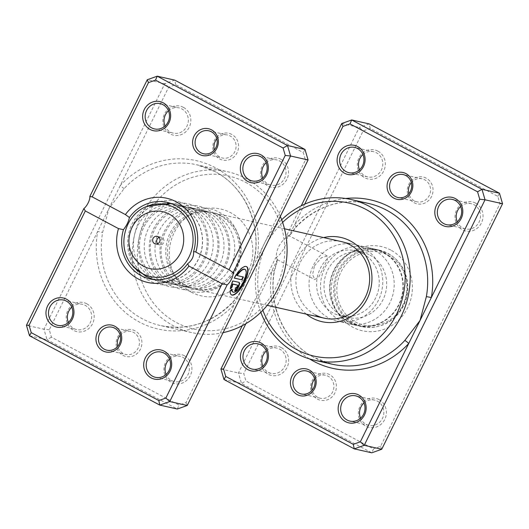 <?xml version="1.0" encoding="UTF-8"?>
<svg xmlns="http://www.w3.org/2000/svg" width="529" height="529" viewBox="0 0 529 529"><rect width="100%" height="100%" fill="white"/><g stroke="black" fill="none" stroke-linecap="round" stroke-linejoin="round"><path stroke-width="0.4" stroke-dasharray="2.65 1.98" d="M426.209 178.174A13.734 12.855 -77.3 0 0 408.765 184.383A13.734 12.855 -77.3 0 0 414.128 202.726A13.734 12.855 -77.3 0 0 431.565 196.517A13.734 12.855 -77.3 0 0 426.209 178.174M411.304 182.657A11.77 11.023 102.7 0 1 422.076 178.815A11.77 11.023 102.7 0 1 424.668 179.774A11.77 11.023 102.7 0 1 429.832 194.136A11.77 11.023 102.7 0 1 416.905 201.787A11.77 11.023 102.7 0 1 414.313 200.822A11.77 11.023 102.7 0 1 408.824 193.693M329.554 374.598A13.734 12.855 -77.3 0 0 312.117 380.807A13.734 12.855 -77.3 0 0 317.473 399.15A13.734 12.855 -77.3 0 0 334.91 392.941A13.734 12.855 -77.3 0 0 329.554 374.598M314.656 379.081A11.77 11.023 102.7 0 1 325.428 375.24A11.77 11.023 102.7 0 1 328.02 376.198A11.77 11.023 102.7 0 1 333.184 390.561A11.77 11.023 102.7 0 1 320.257 398.211A11.77 11.023 102.7 0 1 317.664 397.246A11.77 11.023 102.7 0 1 312.17 390.118M304.658 204.194L294.56 224.713A3.921 0.727 -137.2 0 1 296.095 227.073A3.921 0.727 -137.2 0 1 295.81 227.106L288.92 236.284L289.112 235.789L286.943 234.883A13.344 4.549 -62 0 1 284.569 247.01A13.344 4.549 -62 0 1 275.721 257.683L277.375 259.64L245.859 323.688M277.375 259.64L277.427 259.64C275.583 257.279 275.999 252.961 278.664 246.679C282.03 240.688 285.448 237.223 288.92 236.284L294.56 224.713A86.333 80.811 102.7 0 1 345.616 198.494M314.49 265.75L321.368 257.828L327.259 256.023L327.272 259.964L318.861 276.846L314.722 279.583L312.593 274.511L314.49 265.75M378.923 399.547A14.911 13.959 -77.3 0 0 359.991 406.292A14.911 13.959 -77.3 0 0 365.81 426.202A14.911 13.959 -77.3 0 0 384.742 419.464A14.911 13.959 -77.3 0 0 378.923 399.547M363.978 402.979A12.947 12.121 102.7 0 1 374.539 400.089A12.947 12.121 102.7 0 1 377.389 401.147A12.947 12.121 102.7 0 1 383.069 416.951A12.947 12.121 102.7 0 1 368.845 425.356A12.947 12.121 102.7 0 1 365.995 424.298A12.947 12.121 102.7 0 1 360.547 418.227M475.578 203.123A14.911 13.959 -77.3 0 0 456.639 209.868A14.911 13.959 -77.3 0 0 462.458 229.778A14.911 13.959 -77.3 0 0 481.397 223.04A14.911 13.959 -77.3 0 0 475.578 203.123M460.633 206.555A12.947 12.121 102.7 0 1 471.187 203.665A12.947 12.121 102.7 0 1 474.037 204.723A12.947 12.121 102.7 0 1 479.724 220.527A12.947 12.121 102.7 0 1 465.5 228.931A12.947 12.121 102.7 0 1 462.65 227.873A12.947 12.121 102.7 0 1 457.201 221.803M377.871 151.122A14.911 13.959 -77.3 0 0 358.94 157.86A14.911 13.959 -77.3 0 0 364.759 177.777A14.911 13.959 -77.3 0 0 383.69 171.039A14.911 13.959 -77.3 0 0 377.871 151.122M362.927 154.547A12.947 12.121 102.7 0 1 373.487 151.664A12.947 12.121 102.7 0 1 376.337 152.722A12.947 12.121 102.7 0 1 382.017 168.52A12.947 12.121 102.7 0 1 367.8 176.931A12.947 12.121 102.7 0 1 364.944 175.873A12.947 12.121 102.7 0 1 359.495 169.802M281.223 347.546A14.911 13.959 -77.3 0 0 262.285 354.285A14.911 13.959 -77.3 0 0 268.104 374.201A14.911 13.959 -77.3 0 0 287.035 367.457A14.911 13.959 -77.3 0 0 281.223 347.546M266.279 350.972A12.947 12.121 102.7 0 1 276.832 348.089A12.947 12.121 102.7 0 1 279.682 349.147A12.947 12.121 102.7 0 1 285.362 364.944A12.947 12.121 102.7 0 1 271.146 373.355A12.947 12.121 102.7 0 1 268.296 372.297A12.947 12.121 102.7 0 1 262.84 366.227M306.39 314.153A43.166 40.409 102.7 0 1 292.008 270.689A43.166 40.409 102.7 0 1 323.622 237.587M379.114 250.072A39.245 36.732 102.7 0 1 387.75 253.285A39.245 36.732 102.7 0 1 404.969 301.16A39.245 36.732 102.7 0 1 361.876 326.644A39.245 36.732 102.7 0 1 353.233 323.437A39.245 36.732 102.7 0 1 336.021 275.556A39.245 36.732 102.7 0 1 379.114 250.072L341.397 241.588A39.245 36.732 -77.3 0 0 298.303 267.066A39.245 36.732 -77.3 0 0 315.515 314.947M390.825 250.078A43.166 40.409 -77.3 0 0 336.014 269.592A43.166 40.409 -77.3 0 0 352.856 327.246A43.166 40.409 -77.3 0 0 407.667 307.733A43.166 40.409 -77.3 0 0 390.825 250.078M242.256 325.692L275.721 257.683M370.188 128.441L369.216 123.912L359.251 127.456L238.434 372.991L241.495 383.472L371.768 452.811L373.494 448.883L245.919 380.986L243.757 373.573L363.139 130.947L370.188 128.441L497.763 196.338L499.925 203.751L380.536 446.377L373.494 448.883M341.741 123.515L359.251 127.456L363.139 130.947M286.943 234.883L301.246 205.807M220.924 369.044L238.434 372.991L243.757 373.573M223.985 379.531L241.495 383.472L245.919 380.986M260.817 312.289A82.412 77.141 102.7 0 1 281.653 219.74M277.427 259.64L274.201 271.02A82.412 77.141 -77.3 0 0 314.041 357.472A82.412 77.141 -77.3 0 0 332.192 364.21L314.16 357.511C284.9 342.554 267.879 305.709 274.445 271.086L274.201 271.02M282.612 222.425A78.484 73.465 -77.3 0 0 262.834 310.278M497.763 196.338L499.488 193.25M499.925 203.751L502.55 203.731M380.536 446.377L381.733 449.26M295.81 227.106A82.412 77.141 -77.3 0 1 368.382 203.414C340.868 198.13 316.772 206.019 296.095 227.073L289.297 236.113M309.511 358.9A86.333 80.811 102.7 0 1 271.926 270.716L274.445 271.086L277.626 259.838L314.722 279.583M157.629 243.763A3.921 3.677 -77.3 0 0 163.805 242.335A3.921 3.677 -77.3 0 0 159.05 237.442M183.008 207.196A39.245 36.732 102.7 0 1 200.22 255.071A39.245 36.732 102.7 0 1 157.126 280.555A39.245 36.732 102.7 0 1 155.09 280.033A39.245 36.732 102.7 0 1 148.49 277.348A39.245 36.732 102.7 0 1 130.914 230.532A39.245 36.732 102.7 0 1 172.295 203.586A39.245 36.732 102.7 0 1 174.365 203.989A39.245 36.732 102.7 0 1 183.008 207.196M363.172 247.751A39.245 36.732 102.7 0 1 380.384 295.625A39.245 36.732 102.7 0 1 337.29 321.11A39.245 36.732 102.7 0 1 328.648 317.903A39.245 36.732 102.7 0 1 311.436 270.021A39.245 36.732 102.7 0 1 354.529 244.543A39.245 36.732 102.7 0 1 363.172 247.751M362.603 253.464A33.353 31.224 102.7 0 1 377.237 294.164A33.353 31.224 102.7 0 1 340.603 315.82A33.353 31.224 102.7 0 1 333.263 313.095A33.353 31.224 102.7 0 1 318.63 272.402A33.353 31.224 102.7 0 1 355.257 250.739A33.353 31.224 102.7 0 1 362.603 253.464M370.009 255.137A33.353 31.224 102.7 0 1 384.643 295.83A33.353 31.224 102.7 0 1 348.016 317.493A33.353 31.224 102.7 0 1 340.669 314.762A33.353 31.224 102.7 0 1 326.036 274.068A33.353 31.224 102.7 0 1 362.663 252.406A33.353 31.224 102.7 0 1 370.009 255.137M374.618 250.329A39.245 36.732 102.7 0 1 391.837 298.204A39.245 36.732 102.7 0 1 348.743 323.688A39.245 36.732 102.7 0 1 340.101 320.481A39.245 36.732 102.7 0 1 322.888 272.6A39.245 36.732 102.7 0 1 365.975 247.116A39.245 36.732 102.7 0 1 374.618 250.329M383.71 252.373A39.245 36.732 102.7 0 1 400.929 300.254A39.245 36.732 102.7 0 1 357.835 325.732A39.245 36.732 102.7 0 1 349.193 322.525A39.245 36.732 102.7 0 1 331.981 274.65A39.245 36.732 102.7 0 1 375.068 249.166A39.245 36.732 102.7 0 1 383.71 252.373M383.538 252.723A38.848 36.369 102.7 0 1 400.579 300.122A38.848 36.369 102.7 0 1 357.921 325.348A38.848 36.369 102.7 0 1 349.365 322.174A38.848 36.369 102.7 0 1 332.324 274.776A38.848 36.369 102.7 0 1 374.982 249.549A38.848 36.369 102.7 0 1 383.538 252.723M388.385 253.814A38.848 36.369 102.7 0 1 405.432 301.213A38.848 36.369 102.7 0 1 362.768 326.446A38.848 36.369 102.7 0 1 354.212 323.265A38.848 36.369 102.7 0 1 337.171 275.867A38.848 36.369 102.7 0 1 379.835 250.64A38.848 36.369 102.7 0 1 388.385 253.814M388.24 255.342A37.281 34.894 102.7 0 1 402.781 305.127A37.281 34.894 102.7 0 1 355.442 321.982A37.281 34.894 102.7 0 1 340.901 272.197A37.281 34.894 102.7 0 1 388.24 255.342M135.08 330.823A13.734 12.855 -77.3 0 0 117.643 337.033A13.734 12.855 -77.3 0 0 122.999 355.376A13.734 12.855 -77.3 0 0 140.436 349.166A13.734 12.855 -77.3 0 0 135.08 330.823M120.176 335.307A11.77 11.023 102.7 0 1 130.947 331.458A11.77 11.023 102.7 0 1 133.546 332.424A11.77 11.023 102.7 0 1 138.71 346.786A11.77 11.023 102.7 0 1 125.783 354.43A11.77 11.023 102.7 0 1 123.184 353.471A11.77 11.023 102.7 0 1 117.696 346.343M231.735 134.399A13.734 12.855 -77.3 0 0 214.291 140.608A13.734 12.855 -77.3 0 0 219.647 158.951A13.734 12.855 -77.3 0 0 237.091 152.742A13.734 12.855 -77.3 0 0 231.735 134.399M216.83 138.882A11.77 11.023 102.7 0 1 227.602 135.034A11.77 11.023 102.7 0 1 230.194 135.999A11.77 11.023 102.7 0 1 235.359 150.362A11.77 11.023 102.7 0 1 222.431 158.006A11.77 11.023 102.7 0 1 219.839 157.047A11.77 11.023 102.7 0 1 214.344 149.919M124.229 188.489A3.921 0.727 42.8 0 1 120.288 185.481A86.333 80.811 -77.3 0 1 215.336 167.719A86.333 80.811 -77.3 0 1 257.074 258.284L186.063 402.602L179.02 405.108L51.445 337.204L49.283 329.798L120.288 185.481L168.665 87.173L175.714 84.66L303.282 152.564L305.451 159.976L257.074 258.284L254.799 257.98C253.16 266.292 250.144 274.062 245.76 281.289C242.864 288.86 238.672 295.724 233.19 301.894A82.412 77.141 102.7 0 1 160.618 325.586A82.412 77.141 102.7 0 1 142.466 318.848A82.412 77.141 102.7 0 1 102.626 232.396L108.974 208.486L124.229 188.489A82.412 77.141 102.7 0 1 196.808 164.79A82.412 77.141 102.7 0 1 214.959 171.528A82.412 77.141 102.7 0 1 254.799 257.98M191.472 292.239A44.502 41.652 102.7 0 1 175.218 276.389A44.502 41.652 102.7 0 1 188.926 215.501A44.502 41.652 102.7 0 1 230.611 212.691A44.502 41.652 102.7 0 1 247.969 272.124A44.502 41.652 102.7 0 1 191.472 292.239M187.048 286.024A39.245 36.732 102.7 0 1 172.712 272.051A39.245 36.732 102.7 0 1 184.8 218.351A39.245 36.732 102.7 0 1 212.923 212.665A39.245 36.732 102.7 0 1 221.565 215.872A39.245 36.732 102.7 0 1 238.777 263.753A39.245 36.732 102.7 0 1 195.69 289.237A39.245 36.732 102.7 0 1 187.048 286.024M244.953 269.4A12.808 4.364 -62 0 1 243.168 281.6A12.808 4.364 -62 0 1 232.925 291.995M231.642 289.548A12.808 4.364 -62 0 1 231.629 289.052L231.953 289.224M246.454 266.57A16.015 5.455 118 0 0 246.296 266.477A16.015 5.455 118 0 0 234.01 277.95L234.334 278.122M238.91 282.334A4.807 1.64 118 0 0 238.764 282.221A4.807 1.64 118 0 0 238.619 282.169L232.925 280.985M237.303 285.078A1.6 0.549 -62 0 1 237.058 286.586A1.6 0.549 -62 0 1 235.802 287.888L236.126 288.067M215.164 214.437A39.245 36.732 -77.3 0 0 206.522 211.223A39.245 36.732 -77.3 0 0 163.435 236.708A39.245 36.732 -77.3 0 0 180.647 284.589A39.245 36.732 -77.3 0 0 189.289 287.796A39.245 36.732 -77.3 0 0 232.383 262.311A39.245 36.732 -77.3 0 0 215.164 214.437M219.879 215.495A39.245 36.732 -77.3 0 0 211.236 212.288A39.245 36.732 -77.3 0 0 168.149 237.772A39.245 36.732 -77.3 0 0 185.362 285.647A39.245 36.732 -77.3 0 0 194.004 288.854A39.245 36.732 -77.3 0 0 237.098 263.376A39.245 36.732 -77.3 0 0 219.879 215.495M204.392 212.01A39.245 36.732 -77.3 0 0 195.75 208.796A39.245 36.732 -77.3 0 0 152.656 234.281A39.245 36.732 -77.3 0 0 169.869 282.162A39.245 36.732 -77.3 0 0 178.511 285.369A39.245 36.732 -77.3 0 0 221.605 259.884A39.245 36.732 -77.3 0 0 204.392 212.01M209.107 213.068A39.245 36.732 -77.3 0 0 200.465 209.861A39.245 36.732 -77.3 0 0 157.371 235.345A39.245 36.732 -77.3 0 0 174.583 283.22A39.245 36.732 -77.3 0 0 183.226 286.427A39.245 36.732 -77.3 0 0 226.319 260.949A39.245 36.732 -77.3 0 0 209.107 213.068M193.614 209.583A39.245 36.732 -77.3 0 0 184.971 206.376A39.245 36.732 -77.3 0 0 141.878 231.854A39.245 36.732 -77.3 0 0 159.097 279.735A39.245 36.732 -77.3 0 0 167.739 282.942A39.245 36.732 -77.3 0 0 210.826 257.458A39.245 36.732 -77.3 0 0 193.614 209.583M198.329 210.641A39.245 36.732 -77.3 0 0 189.686 207.434A39.245 36.732 -77.3 0 0 146.593 232.919A39.245 36.732 -77.3 0 0 163.811 280.793A39.245 36.732 -77.3 0 0 172.454 284.007A39.245 36.732 -77.3 0 0 215.541 258.522A39.245 36.732 -77.3 0 0 198.329 210.641M184.449 355.772A14.911 13.959 -77.3 0 0 165.517 362.51A14.911 13.959 -77.3 0 0 171.33 382.427A14.911 13.959 -77.3 0 0 190.268 375.689A14.911 13.959 -77.3 0 0 184.449 355.772M169.505 359.198A12.947 12.121 102.7 0 1 180.058 356.315A12.947 12.121 102.7 0 1 182.915 357.373A12.947 12.121 102.7 0 1 188.595 373.17A12.947 12.121 102.7 0 1 174.372 381.581A12.947 12.121 102.7 0 1 171.522 380.523A12.947 12.121 102.7 0 1 166.073 374.453M86.743 303.765A14.911 13.959 -77.3 0 0 67.811 310.51A14.911 13.959 -77.3 0 0 73.63 330.427A14.911 13.959 -77.3 0 0 92.562 323.682A14.911 13.959 -77.3 0 0 86.743 303.765M71.799 307.197A12.947 12.121 102.7 0 1 82.359 304.314A12.947 12.121 102.7 0 1 85.209 305.372A12.947 12.121 102.7 0 1 90.889 321.169A12.947 12.121 102.7 0 1 76.672 329.58A12.947 12.121 102.7 0 1 73.815 328.522A12.947 12.121 102.7 0 1 68.367 322.445M281.104 159.348A14.911 13.959 -77.3 0 0 262.166 166.086A14.911 13.959 -77.3 0 0 267.985 186.003A14.911 13.959 -77.3 0 0 286.916 179.265A14.911 13.959 -77.3 0 0 281.104 159.348M266.16 162.773A12.947 12.121 102.7 0 1 276.713 159.89A12.947 12.121 102.7 0 1 279.563 160.948A12.947 12.121 102.7 0 1 285.243 176.746A12.947 12.121 102.7 0 1 271.027 185.157A12.947 12.121 102.7 0 1 268.177 184.099A12.947 12.121 102.7 0 1 262.721 178.028M183.398 107.341A14.911 13.959 -77.3 0 0 164.466 114.085A14.911 13.959 -77.3 0 0 170.278 134.002A14.911 13.959 -77.3 0 0 189.217 127.258A14.911 13.959 -77.3 0 0 183.398 107.341M168.453 110.773A12.947 12.121 102.7 0 1 179.007 107.89A12.947 12.121 102.7 0 1 181.864 108.948A12.947 12.121 102.7 0 1 187.544 124.745A12.947 12.121 102.7 0 1 173.32 133.156A12.947 12.121 102.7 0 1 170.47 132.098A12.947 12.121 102.7 0 1 165.022 126.021M153.47 279.537A39.245 36.732 -77.3 0 0 156.961 280.515A39.245 36.732 -77.3 0 0 200.055 255.038A39.245 36.732 -77.3 0 0 182.836 207.156A39.245 36.732 -77.3 0 0 174.2 203.949A39.245 36.732 -77.3 0 0 170.616 203.341M170.093 203.281A39.245 36.732 -77.3 0 0 130.425 231.543A39.245 36.732 -77.3 0 0 148.318 277.308A39.245 36.732 -77.3 0 0 152.967 279.358M187.55 208.221A39.245 36.732 -77.3 0 0 178.908 205.007A39.245 36.732 -77.3 0 0 135.821 230.492A39.245 36.732 -77.3 0 0 153.033 278.366A39.245 36.732 -77.3 0 0 161.676 281.58A39.245 36.732 -77.3 0 0 204.769 256.096A39.245 36.732 -77.3 0 0 187.55 208.221M245.562 182.313A78.484 73.465 102.7 0 1 276.178 287.135A78.484 73.465 102.7 0 1 176.521 322.617A78.484 73.465 102.7 0 1 145.905 217.796A78.484 73.465 102.7 0 1 245.562 182.313M280.304 216.394A82.412 77.141 -77.3 0 0 245.939 178.504A82.412 77.141 -77.3 0 0 227.794 171.766A82.412 77.141 -77.3 0 0 137.295 225.281A82.412 77.141 -77.3 0 0 173.446 325.824A82.412 77.141 -77.3 0 0 191.597 332.562A82.412 77.141 -77.3 0 0 223.099 332.648M175.714 84.66L174.742 80.13L164.777 83.681L43.96 329.21L47.021 339.691L29.512 335.75M51.445 337.204L47.021 339.691L177.294 409.029L179.02 405.108M49.283 329.798L43.96 329.21L26.45 325.269M168.665 87.173L164.777 83.681L147.267 79.74M187.259 405.485L186.063 402.602M308.076 159.956L305.451 159.976M305.015 149.469L303.282 152.564M235.802 287.888L234.393 290.752L234.717 290.93M234.393 290.752A4.807 1.64 118 0 0 234.816 290.725M232.601 280.813A16.015 5.455 118 0 0 230.062 288.708L230.386 288.887M230.062 288.708L230.499 288.252M231.629 289.052L229.844 290.91L230.168 291.082M229.844 290.91A16.015 5.455 118 0 0 231.252 294.746A16.015 5.455 118 0 0 231.418 294.825M234.01 277.95L234.38 278.036M243.042 276.905L243.413 276.984M243.082 276.812L236.807 275.397M233.19 301.894A3.921 0.727 -137.2 0 0 232.905 301.927L232.905 301.927A3.921 0.727 -137.2 0 0 234.44 304.287A86.333 80.811 -77.3 0 1 139.392 322.055A86.333 80.811 -77.3 0 1 97.653 231.484L102.626 232.396M133.268 266.563A36.851 34.497 102.7 0 1 146.804 206.403M422.076 178.815L403.217 174.57M325.428 375.24L306.569 370.994M327.259 256.023L288.484 235.385M471.187 203.665L452.328 199.42M373.487 151.664L354.628 147.419M374.539 400.089L355.68 395.844M276.832 348.089L257.973 343.843M361.876 326.644L337.29 321.11M271.146 373.355L252.287 369.11M368.845 425.356L349.993 421.11M367.8 176.931L348.942 172.685M465.5 228.931L446.641 224.686M320.257 398.211L301.398 393.966M416.905 201.787L398.053 197.542M161.219 237.23L157.179 236.318M155.09 280.033L153.496 279.537M157.126 280.555L267.251 305.345M340.603 315.82L348.016 317.493M348.743 323.688L357.835 325.732M365.975 247.116L375.068 249.166M355.257 250.739L362.663 252.406M174.365 203.989L284.49 228.773M341.397 241.588L354.529 244.543M357.921 325.348L362.768 326.446M374.982 249.549L379.835 250.64M172.295 203.586L170.649 203.348M159.5 244.887L155.453 243.975M112.095 327.213L130.947 331.458M208.743 130.789L227.602 135.034M248.511 275.695C251.103 270.762 253.12 264.837 254.555 257.914C261.121 223.291 244.1 186.446 214.84 171.489L196.808 164.79L227.794 171.766M172.712 272.051L175.218 276.389M184.8 218.351L188.926 215.501M246.296 266.477L246.626 266.649M181.354 287.822C159.447 277.017 153.02 244.53 168.447 224.772C179.734 208.664 202.455 202.918 219.178 212.261C241.145 223.086 247.526 255.712 231.98 275.45C220.659 291.459 198.018 297.133 181.354 287.822M170.576 285.396C148.669 274.591 142.241 242.103 157.668 222.345C168.963 206.237 191.683 200.491 208.4 209.834C230.366 220.666 236.747 253.285 221.201 273.024C209.881 289.032 187.24 294.706 170.576 285.396M159.798 282.969C137.897 272.164 131.47 239.677 146.89 219.919C158.184 203.81 180.905 198.064 197.628 207.408C219.588 218.239 225.976 250.858 210.43 270.597C199.109 286.612 176.468 292.279 159.798 282.969M149.026 280.542C127.119 269.744 120.691 237.25 136.118 217.492C147.406 201.384 170.126 195.637 186.849 204.981C208.816 215.812 215.197 248.432 199.651 268.17C188.331 284.185 165.689 289.852 149.026 280.542M161.2 352.069L180.058 356.315M63.5 300.069L82.359 304.314M257.854 155.645L276.713 159.89M160.155 103.644L179.007 107.89M191.597 332.562L160.618 325.586C188.132 330.87 212.228 322.981 232.905 301.927C237.428 296.736 240.794 291.717 243.003 286.877M167.124 202.356L174.2 203.949M178.908 205.007L184.971 206.376M189.686 207.434L195.75 208.796M200.465 209.861L206.522 211.223M211.236 212.288L212.923 212.665M194.004 288.854L195.69 289.237M183.226 286.427L189.289 287.796M172.454 284.007L178.511 285.369M161.676 281.58L167.739 282.942M149.886 278.928L156.961 280.515M154.461 128.911L173.32 133.156M252.168 180.911L271.027 185.157M57.813 325.335L76.672 329.58M155.513 377.336L174.372 381.581M126.233 214.986L91.848 196.682M229.844 270.134L195.466 251.837M203.572 153.76L222.431 158.006M106.924 350.185L125.783 354.43"/><path stroke-width="0.79" d="M245.859 323.688L223.549 369.024L225.718 376.436L353.286 444.34L360.335 441.827L408.712 343.519A3.921 0.727 42.8 0 0 404.771 340.511L420.026 320.514L426.374 296.604A82.412 77.141 -77.3 0 0 386.534 210.152A82.412 77.141 -77.3 0 0 368.382 203.414L350.872 199.473A82.412 77.141 102.7 0 1 369.024 206.211A82.412 77.141 102.7 0 1 405.174 306.754A82.412 77.141 102.7 0 1 314.682 360.269A82.412 77.141 102.7 0 1 296.531 353.531A82.412 77.141 102.7 0 1 260.817 312.289M393.92 198.177A13.734 12.855 102.7 0 1 388.564 179.834A13.734 12.855 102.7 0 1 406.001 173.624A13.734 12.855 102.7 0 1 411.357 191.967A13.734 12.855 102.7 0 1 393.92 198.177M405.816 175.529A11.77 11.023 -77.3 0 0 403.217 174.57A11.77 11.023 -77.3 0 0 390.29 182.214A11.77 11.023 -77.3 0 0 395.454 196.576A11.77 11.023 -77.3 0 0 398.053 197.542A11.77 11.023 -77.3 0 0 410.98 189.891A11.77 11.023 -77.3 0 0 405.816 175.529M408.824 193.693A11.77 11.023 102.7 0 1 411.304 182.657M297.265 394.601A13.734 12.855 102.7 0 1 291.909 376.258A13.734 12.855 102.7 0 1 309.353 370.049A13.734 12.855 102.7 0 1 314.709 388.392A13.734 12.855 102.7 0 1 297.265 394.601M309.161 371.953A11.77 11.023 -77.3 0 0 306.569 370.994A11.77 11.023 -77.3 0 0 293.641 378.638A11.77 11.023 -77.3 0 0 298.806 393.001A11.77 11.023 -77.3 0 0 301.398 393.966A11.77 11.023 -77.3 0 0 314.325 386.315A11.77 11.023 -77.3 0 0 309.161 371.953M312.17 390.118A11.77 11.023 102.7 0 1 314.656 379.081M442.257 225.235A14.911 13.959 102.7 0 1 436.438 205.318A14.911 13.959 102.7 0 1 455.37 198.573A14.911 13.959 102.7 0 1 461.189 218.49A14.911 13.959 102.7 0 1 442.257 225.235M455.185 200.478A12.947 12.121 -77.3 0 0 452.328 199.42A12.947 12.121 -77.3 0 0 438.111 207.831A12.947 12.121 -77.3 0 0 443.791 223.628A12.947 12.121 -77.3 0 0 446.641 224.686A12.947 12.121 -77.3 0 0 460.865 216.282A12.947 12.121 -77.3 0 0 455.185 200.478M344.551 173.228A14.911 13.959 102.7 0 1 338.732 153.311A14.911 13.959 102.7 0 1 357.67 146.573A14.911 13.959 102.7 0 1 363.483 166.49A14.911 13.959 102.7 0 1 344.551 173.228M357.478 148.477A12.947 12.121 -77.3 0 0 354.628 147.419A12.947 12.121 -77.3 0 0 340.405 155.83A12.947 12.121 -77.3 0 0 346.085 171.627A12.947 12.121 -77.3 0 0 348.942 172.685A12.947 12.121 -77.3 0 0 363.159 164.274A12.947 12.121 -77.3 0 0 357.478 148.477M345.602 421.659A14.911 13.959 102.7 0 1 339.783 401.742A14.911 13.959 102.7 0 1 358.722 394.998A14.911 13.959 102.7 0 1 364.534 414.915A14.911 13.959 102.7 0 1 345.602 421.659M358.53 396.902A12.947 12.121 -77.3 0 0 355.68 395.844A12.947 12.121 -77.3 0 0 341.456 404.255A12.947 12.121 -77.3 0 0 347.136 420.052A12.947 12.121 -77.3 0 0 349.993 421.11A12.947 12.121 -77.3 0 0 364.21 412.706A12.947 12.121 -77.3 0 0 358.53 396.902M247.896 369.652A14.911 13.959 102.7 0 1 242.084 349.735A14.911 13.959 102.7 0 1 261.015 342.997A14.911 13.959 102.7 0 1 266.834 362.914A14.911 13.959 102.7 0 1 247.896 369.652M260.823 344.901A12.947 12.121 -77.3 0 0 257.973 343.843A12.947 12.121 -77.3 0 0 243.757 352.254A12.947 12.121 -77.3 0 0 249.437 368.052A12.947 12.121 -77.3 0 0 252.287 369.11A12.947 12.121 -77.3 0 0 266.51 360.699A12.947 12.121 -77.3 0 0 260.823 344.901M360.547 418.227A12.947 12.121 102.7 0 1 363.978 402.979M457.201 221.803A12.947 12.121 102.7 0 1 460.633 206.555M359.495 169.802A12.947 12.121 102.7 0 1 362.927 154.547M262.84 366.227A12.947 12.121 102.7 0 1 266.279 350.972M323.622 237.587A43.166 40.409 102.7 0 1 350.416 240.986A43.166 40.409 102.7 0 1 367.252 298.634A43.166 40.409 102.7 0 1 312.447 318.147A43.166 40.409 102.7 0 1 306.39 314.153M315.515 314.947A39.245 36.732 -77.3 0 0 324.158 318.154A39.245 36.732 -77.3 0 0 367.252 292.669A39.245 36.732 -77.3 0 0 350.039 244.795A39.245 36.732 -77.3 0 0 341.397 241.588L284.49 228.773M262.834 310.278A78.484 73.465 -77.3 0 0 296.908 349.715A78.484 73.465 -77.3 0 0 396.565 314.233A78.484 73.465 -77.3 0 0 365.949 209.411A78.484 73.465 -77.3 0 0 282.612 222.425M223.549 369.024L220.924 369.044L242.256 325.692M309.511 358.9A86.333 80.811 102.7 0 0 313.664 361.281A86.333 80.811 102.7 0 0 408.712 343.519L479.717 199.202L477.555 191.796L481.979 189.309L499.488 193.25L369.216 123.912L351.706 119.971L481.979 189.309L485.04 199.79L502.55 203.731L499.488 193.25M301.246 205.807L341.741 123.515L351.706 119.971L349.98 123.892L342.937 126.398L304.658 204.194M479.717 199.202L485.04 199.79L364.223 445.319L354.258 448.87L223.985 379.531L220.924 369.044M353.286 444.34L354.258 448.87L371.768 452.811L381.733 449.26L502.55 203.731M360.335 441.827L364.223 445.319L381.733 449.26M477.555 191.796L349.98 123.892M281.653 219.74A82.412 77.141 102.7 0 1 350.872 199.473M342.937 126.398L341.741 123.515M223.985 379.531L225.718 376.436M345.616 198.494A86.333 80.811 102.7 0 1 431.347 297.516L426.374 296.604M158.045 236.642A3.921 3.677 -77.3 0 0 152.868 238.87A3.921 3.677 -77.3 0 0 155.453 243.975A3.921 3.677 -77.3 0 0 158.045 236.642M159.05 237.442A3.921 3.677 -77.3 0 0 157.629 243.763M117.696 346.343A11.77 11.023 102.7 0 1 120.176 335.307M102.791 350.826A13.734 12.855 102.7 0 1 97.435 332.483A13.734 12.855 102.7 0 1 114.872 326.274A13.734 12.855 102.7 0 1 120.235 344.617A13.734 12.855 102.7 0 1 102.791 350.826M114.687 328.178A11.77 11.023 -77.3 0 0 112.095 327.213A11.77 11.023 -77.3 0 0 99.168 334.864A11.77 11.023 -77.3 0 0 104.332 349.226A11.77 11.023 -77.3 0 0 106.924 350.185A11.77 11.023 -77.3 0 0 119.852 342.541A11.77 11.023 -77.3 0 0 114.687 328.178M214.344 149.919A11.77 11.023 102.7 0 1 216.83 138.882M199.446 154.402A13.734 12.855 102.7 0 1 194.09 136.059A13.734 12.855 102.7 0 1 211.527 129.85A13.734 12.855 102.7 0 1 216.883 148.193A13.734 12.855 102.7 0 1 199.446 154.402M211.336 131.754A11.77 11.023 -77.3 0 0 208.743 130.789A11.77 11.023 -77.3 0 0 195.816 138.439A11.77 11.023 -77.3 0 0 200.98 152.802A11.77 11.023 -77.3 0 0 203.572 153.76A11.77 11.023 -77.3 0 0 216.5 146.116A11.77 11.023 -77.3 0 0 211.336 131.754M232.925 291.995A12.808 4.364 -62 0 1 232.753 291.922A12.808 4.364 -62 0 1 231.642 289.548M231.953 289.224A12.808 4.364 118 0 0 233.077 292.094A12.808 4.364 118 0 0 243.499 281.772A12.808 4.364 118 0 0 245.119 269.479A12.808 4.364 118 0 0 237.137 275.576L243.413 276.984L242.004 279.848L234.334 278.122A16.015 5.455 -62 0 1 246.626 266.649A16.015 5.455 -62 0 1 244.596 282.023A16.015 5.455 -62 0 1 231.576 294.918A16.015 5.455 -62 0 1 230.168 291.082L231.953 289.224M231.418 294.825A16.015 5.455 118 0 0 244.272 281.851A16.015 5.455 118 0 0 246.454 266.57M238.943 282.341A4.807 1.64 -62 0 1 239.088 282.393A4.807 1.64 -62 0 1 238.48 287.002A4.807 1.64 -62 0 1 234.717 290.93L236.126 288.067A1.6 0.549 118 0 0 237.382 286.758A1.6 0.549 118 0 0 237.587 285.217A1.6 0.549 118 0 0 237.534 285.204L232.912 284.159A12.808 4.364 118 0 0 232.171 287.022L230.386 288.887A16.015 5.455 -62 0 1 232.925 280.985L238.943 282.341M234.816 290.725A4.807 1.64 118 0 0 238.156 286.83A4.807 1.64 118 0 0 238.91 282.334M166.073 374.453A12.947 12.121 102.7 0 1 169.505 359.198M68.367 322.445A12.947 12.121 102.7 0 1 71.799 307.197M262.721 178.028A12.947 12.121 102.7 0 1 266.16 162.773M165.022 126.021A12.947 12.121 102.7 0 1 168.453 110.773M247.777 181.454A14.911 13.959 102.7 0 1 241.965 161.543A14.911 13.959 102.7 0 1 260.896 154.799A14.911 13.959 102.7 0 1 266.715 174.715A14.911 13.959 102.7 0 1 247.777 181.454M260.704 156.703A12.947 12.121 -77.3 0 0 257.854 155.645A12.947 12.121 -77.3 0 0 243.638 164.056A12.947 12.121 -77.3 0 0 249.318 179.853A12.947 12.121 -77.3 0 0 252.168 180.911A12.947 12.121 -77.3 0 0 266.385 172.5A12.947 12.121 -77.3 0 0 260.704 156.703M151.129 377.878A14.911 13.959 102.7 0 1 145.31 357.961A14.911 13.959 102.7 0 1 164.241 351.223A14.911 13.959 102.7 0 1 170.06 371.14A14.911 13.959 102.7 0 1 151.129 377.878M164.056 353.127A12.947 12.121 -77.3 0 0 161.2 352.069A12.947 12.121 -77.3 0 0 146.983 360.48A12.947 12.121 -77.3 0 0 152.663 376.278A12.947 12.121 -77.3 0 0 155.513 377.336A12.947 12.121 -77.3 0 0 169.736 368.925A12.947 12.121 -77.3 0 0 164.056 353.127M53.422 325.877A14.911 13.959 102.7 0 1 47.603 305.96A14.911 13.959 102.7 0 1 66.542 299.222A14.911 13.959 102.7 0 1 72.361 319.132A14.911 13.959 102.7 0 1 53.422 325.877M66.35 301.127A12.947 12.121 -77.3 0 0 63.5 300.069A12.947 12.121 -77.3 0 0 49.276 308.473A12.947 12.121 -77.3 0 0 54.963 324.277A12.947 12.121 -77.3 0 0 57.813 325.335A12.947 12.121 -77.3 0 0 72.03 316.924A12.947 12.121 -77.3 0 0 66.35 301.127M150.077 129.453A14.911 13.959 102.7 0 1 144.258 109.536A14.911 13.959 102.7 0 1 163.19 102.798A14.911 13.959 102.7 0 1 169.009 122.708A14.911 13.959 102.7 0 1 150.077 129.453M163.005 104.702A12.947 12.121 -77.3 0 0 160.155 103.644A12.947 12.121 -77.3 0 0 145.931 112.049A12.947 12.121 -77.3 0 0 151.611 127.853A12.947 12.121 -77.3 0 0 154.461 128.911A12.947 12.121 -77.3 0 0 168.685 120.5A12.947 12.121 -77.3 0 0 163.005 104.702M170.616 203.341A39.245 36.732 -77.3 0 0 170.093 203.281M223.099 332.648A82.412 77.141 -77.3 0 0 280.304 216.394M187.59 263.786C191.974 260.46 193.964 256.413 193.574 251.639A39.245 36.732 -77.3 0 0 175.767 205.563A39.245 36.732 -77.3 0 0 167.124 202.356A39.245 36.732 -77.3 0 0 129.42 217.492C128.58 221.618 126.59 225.665 123.442 229.646A39.245 36.732 -77.3 0 0 141.25 275.715A39.245 36.732 -77.3 0 0 149.886 278.928A39.245 36.732 -77.3 0 0 187.59 263.786L188.932 266.1A43.166 40.409 102.7 0 1 138.175 278.922A43.166 40.409 102.7 0 1 118.483 228.601L85.314 210.952L29.075 325.249L31.237 332.662L158.812 400.559L165.861 398.053L222.101 283.756L188.932 266.1M158.812 400.559L159.784 405.088L177.294 409.029L187.259 405.485L308.076 159.956L290.566 156.009L233.144 272.7A7.849 2.671 -62 0 1 227.166 284.853L169.749 401.544L159.784 405.088L29.512 335.75L26.45 325.269L83.866 208.578L85.314 210.952M187.259 405.485L169.749 401.544L165.861 398.053M152.967 279.358A39.245 36.732 -77.3 0 0 153.47 279.537M91.848 196.682L125.386 214.576A43.166 40.409 102.7 0 1 176.144 201.754A43.166 40.409 102.7 0 1 195.836 252.075L229.004 269.724L285.243 155.427L283.081 148.014L155.506 80.117L148.464 82.623L92.218 196.92L89.844 196.431A7.849 2.671 -62 0 1 83.866 208.578M89.844 196.431L147.267 79.74L157.232 76.189L287.505 145.528L290.566 156.009L285.243 155.427M308.076 159.956L305.015 149.469L174.742 80.13L157.232 76.189L155.506 80.117M305.015 149.469L287.505 145.528L283.081 148.014M129.42 217.492L125.386 214.576M118.483 228.601L123.442 229.646M193.574 251.639L195.466 251.837M233.144 272.7L229.004 269.724M222.101 283.756L227.166 284.853M29.075 325.249L26.45 325.269M31.237 332.662L29.512 335.75M147.267 79.74L148.464 82.623M230.499 288.252L231.847 286.85A12.808 4.364 -62 0 1 232.581 283.987L237.21 285.032A1.6 0.549 -62 0 1 237.257 285.045A1.6 0.549 -62 0 1 237.303 285.078M232.581 283.987L232.912 284.159M234.38 278.036L242.004 279.848M241.674 279.676L243.042 276.905M244.953 269.4A12.808 4.364 -62 0 0 244.795 269.301A12.808 4.364 -62 0 0 236.807 275.397L237.137 275.576M314.682 360.269L332.192 364.21A82.412 77.141 -77.3 0 0 404.771 340.511M143.491 266.213A29.161 27.296 -77.3 0 0 180.521 253.034A29.161 27.296 -77.3 0 0 169.148 214.08A29.161 27.296 -77.3 0 0 132.111 227.265A29.161 27.296 -77.3 0 0 143.491 266.213M170.649 203.348L146.804 206.403A36.851 34.497 102.7 0 1 174.676 207.692A36.851 34.497 102.7 0 1 189.051 256.909A36.851 34.497 102.7 0 1 142.261 273.572A36.851 34.497 102.7 0 1 133.268 266.563L145.812 276.264L153.496 279.537M267.251 305.345L324.158 318.154M133.268 266.563C115.996 249.04 123.693 214.834 146.804 206.403M237.257 285.045L237.587 285.217"/></g></svg>
